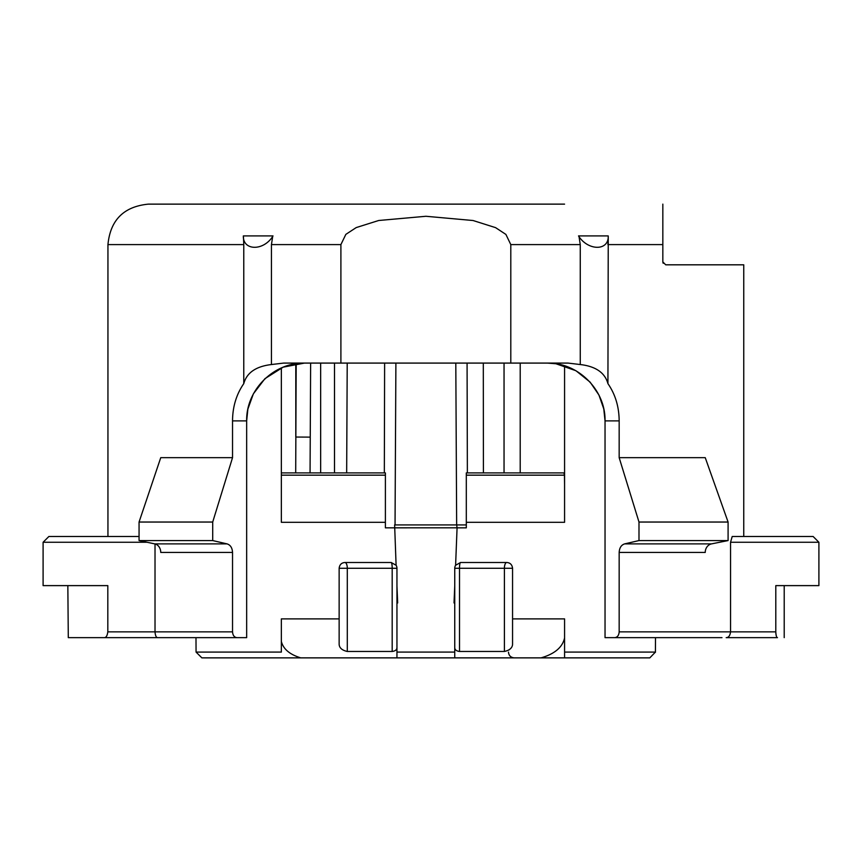 <?xml version="1.0" encoding="UTF-8"?>
<svg xmlns="http://www.w3.org/2000/svg" width="862" height="862" viewBox="0 0 862 862"><rect width="100%" height="100%" fill="white"/><g stroke="black" fill="none" stroke-linecap="round" stroke-linejoin="round"><path stroke-width="1.29" d="M655.411 652.092L649.819 657.868L564.578 657.868L564.578 652.092L655.411 652.092L655.497 637.643L655.422 652.318M454.748 602.958L454.748 585.901L454.026 602.958L454.748 602.958L454.748 657.868L300.784 657.868C289.74 654.538 283.264 649.043 281.346 641.414L281.346 618.894L339.143 618.894L339.143 568.273C339.574 564.685 341.503 562.757 344.929 562.498L391.165 562.498L396.1 565.267L394.624 524.926M564.578 522.307L564.578 365.747L564.578 522.307L466.31 522.307L466.31 527.835L457.075 527.835L456.688 524.926M395.012 524.926L466.31 524.926L395.012 524.926M818.9 542.263L818.9 585.621L775.8 585.621L775.8 631.857C776.048 635.822 776.608 637.751 777.481 637.643L726.192 637.643C728.616 637.589 730.06 635.66 730.545 631.857L730.545 542.263L732.215 536.487L813.125 536.487L818.9 542.263L730.545 542.263M107.815 631.857L232.535 631.857C232.815 635.391 234.281 637.32 236.942 637.643L104.108 637.643C106.058 637.761 107.287 635.833 107.815 631.857L107.815 585.621L43.1 585.621L43.1 542.263L147.079 542.263M157.724 637.643C156.227 637.589 155.322 635.66 155.02 631.857L155.02 543.954M67.839 585.621L68.292 637.643L104.108 637.643M396.951 602.958L397.673 602.958L396.951 585.901L396.951 652.092L454.748 652.092M396.951 647.405C396.994 649.689 395.399 651.036 392.188 651.467L392.188 568.273L347.3 568.273L347.3 651.467L392.188 651.467M347.3 651.467C342.214 650.347 339.499 648.041 339.143 644.571L339.143 568.273L347.3 568.273A5.775 2.37 90 0 0 344.929 562.498M339.143 618.894L339.143 644.571M281.346 522.307L281.346 367.912L281.346 522.307L385.389 522.307L385.389 527.835L457.075 527.813L455.599 565.267L460.534 562.498L506.77 562.498C510.196 562.746 512.125 564.675 512.556 568.273L512.556 618.894L564.578 618.894L564.578 657.868L529.893 657.868M396.1 565.267A5.775 5.775 0 0 1 396.951 568.273L396.951 585.901M506.77 562.498A5.775 2.37 90 0 0 504.399 568.273L512.556 568.273L512.556 644.571C512.2 648.041 509.485 650.347 504.399 651.467L504.399 568.273L454.748 568.273L454.748 585.901M454.748 568.273A5.775 5.775 0 0 1 455.599 565.267M300.784 657.868L201.87 657.868L196.062 652.092L281.346 652.092L281.346 618.894M564.578 652.092L564.578 618.894M232.535 631.857L232.535 552.434L160.752 552.434A8.674 7.23 90 0 0 154.772 543.89L139.062 540.571L139.062 522.038L212.709 522.038L232.535 457.657L232.535 420.882C232.621 406.81 236.36 394.387 243.774 383.633L243.774 244.592L107.944 244.592C110.336 220.015 123.826 206.524 148.404 204.132L564.578 204.132M139.062 522.038L160.752 457.657L232.535 457.657M743.755 536.487L743.755 264.817L665.723 264.817L662.835 261.929L663.158 263.255M662.835 261.929L662.835 244.592L607.925 244.592L608.249 236.511L607.925 383.633C615.317 394.322 619.067 406.745 619.164 420.882L605.038 420.882L603.777 408.911L598.971 395.108M721.979 637.643L614.757 637.643C617.407 637.33 618.884 635.402 619.164 631.857L619.164 552.434C619.433 547.833 621.254 544.989 624.627 543.89L638.99 540.571L638.99 522.038L619.164 457.657L619.164 420.882M619.164 457.657L705.235 457.657L728.088 522.038L638.99 522.038M385.389 475.167L385.389 522.307L385.389 472.904L385.389 475.167L281.346 475.167M281.346 367.912L281.346 472.904L385.389 472.904M340.899 363.085L283.652 363.085L271.444 364.54L271.444 244.592L272.683 236.511L271.444 244.592L340.899 244.592L340.899 363.085L510.8 363.085L510.8 244.592L505.897 234.421L495.596 227.643L473.087 220.521L425.947 216.276L378.709 220.5L356.2 227.59L345.845 234.378L340.899 244.592M320.653 204.132L310.902 204.132M289.32 204.132L295.795 204.132M281.346 204.132L148.404 204.132M564.578 657.868L454.748 657.868M579.016 236.511L580.255 244.592L580.255 364.54L568.047 363.085L510.8 363.085M614.757 637.643L605.038 637.643L605.038 420.882C605.684 389.99 578.133 362.439 547.23 363.085L555.915 363.742L575.956 370.725L590.158 382.168L598.907 394.979M129.72 637.643L246.661 637.643L246.661 420.882L232.535 420.882M154.772 543.89L227.072 543.89L212.709 540.571L212.709 522.038M227.072 543.89C230.445 544.989 232.266 547.833 232.535 552.434M310.632 363.085L310.061 472.904M483.41 472.904L483.302 363.085M466.31 475.167L466.31 522.307L466.31 472.904L563.963 472.904L564.448 475.167L466.31 475.167L466.31 472.904M253.309 393.977L247.868 409.127L246.661 420.882C246.015 389.99 273.566 362.439 304.469 363.085L283.156 367.158L265.13 378.537M264.785 378.86L253.439 393.74M68.292 637.643L113.752 637.643M43.1 542.263L48.875 536.487L139.062 536.487M607.925 383.633C604.941 372.718 595.717 366.35 580.255 364.54M243.774 383.633C246.737 372.729 255.96 366.372 271.444 364.54M608.249 236.511C608.335 251.305 587.733 250.67 578.521 235.919M272.683 236.511C263.082 251.305 242.912 250.67 243.332 235.919M243.45 236.511L243.774 244.592M608.216 235.919L578.628 235.919M662.835 204.132L662.835 244.592M273.017 235.919L243.429 235.919M508.461 650.228L509.13 649.808M510.11 649.021L510.907 648.213M564.578 484.692L564.448 475.167M564.578 637.88C562.574 647.243 554.729 653.913 541.056 657.868M512.556 644.571L512.556 618.894M460.534 562.498A5.775 1.013 90 0 0 459.511 568.273L459.511 651.467L504.399 651.467M459.511 651.467C456.3 651.047 454.705 649.689 454.748 647.405M281.346 652.092L281.346 641.414M624.627 543.89L711.527 543.89L728.088 540.571L728.088 522.038M638.99 540.571L728.088 540.571M711.527 543.89A8.674 7.618 -90 0 0 705.235 552.434L619.164 552.434M139.062 540.571L212.709 540.571M396.951 657.868L396.951 652.092M776.651 636.856L776.371 636.178M776.145 635.337L776.005 634.604M775.919 633.979L775.843 633.204M295.698 472.904L296.183 363.689M619.164 631.857L775.8 631.857M504.044 363.085L504.044 472.904M520.206 472.904L520.206 363.085M580.255 244.592L510.8 244.592M384.333 472.904L384.624 363.085M346.664 472.904L347.214 363.085M334.51 472.904L334.51 363.085M320.653 472.904L320.653 363.085M467.366 472.904L467.075 363.085M295.795 363.742L295.795 437.045L310.245 437.12M396.951 568.273L392.188 568.273A5.775 1.013 90 0 0 391.165 562.498M196.062 652.092L195.986 637.643M107.944 536.487L107.944 244.592M395.044 524.926L395.895 363.085M456.655 524.926L455.804 363.085M784.215 637.643L784.215 585.621M508.472 652.125C508.795 655.583 510.724 657.501 514.258 657.868"/></g></svg>
